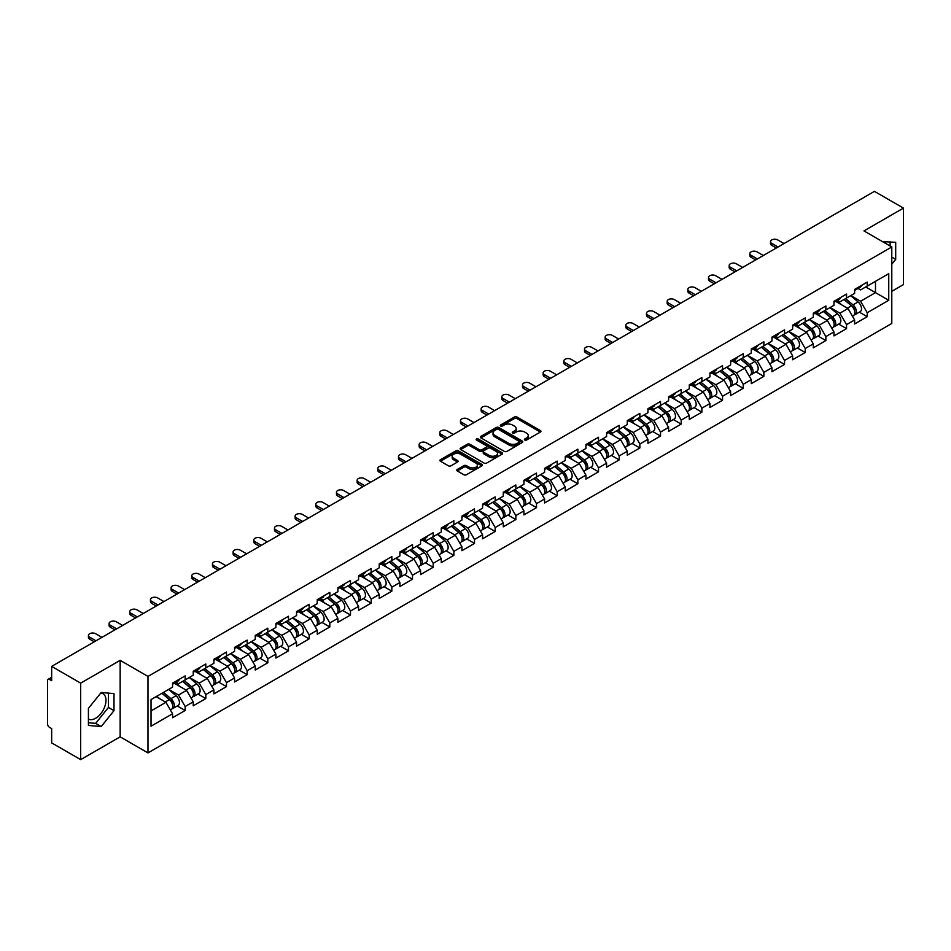 <?xml version="1.0" encoding="UTF-8"?>
<svg xmlns="http://www.w3.org/2000/svg" width="951" height="951" viewBox="0 0 951 951"><rect width="100%" height="100%" fill="white"/><g stroke="black" fill="none" stroke-linecap="round" stroke-linejoin="round"><path stroke-width="1.43" d="M524.762 440.028A1.284 0.749 0 0 0 526.581 440.028L540.394 432.051A1.843 1.058 0 0 0 540.941 431.302A1.843 1.058 0 0 0 540.394 430.553L516.987 417.037A1.843 1.058 0 0 0 514.384 417.037L500.571 425.014A1.284 0.749 0 0 0 502.39 426.06L504.173 425.026A5.884 3.4 0 0 1 512.506 425.026L514.455 426.155A5.884 3.4 0 0 1 516.179 428.556A5.884 3.4 0 0 1 514.455 430.958L512.66 431.992A1.284 0.749 0 0 0 514.479 433.05L516.274 432.016A5.884 3.4 0 0 1 524.595 432.016L526.545 433.145A5.884 3.4 0 0 1 528.269 435.546A5.884 3.4 0 0 1 526.545 437.947L524.762 438.982A1.284 0.749 0 0 0 524.762 440.028L524.762 438.982M88.419 719.027A14.61 8.44 120 0 0 95.647 718.255A14.61 8.44 120 0 0 105.192 705.369A14.61 8.44 120 0 0 102.958 693.659A14.61 8.44 120 0 0 100.794 693.006M882.659 241.709A14.61 8.44 -60 0 1 884.656 242.35A14.61 8.44 -60 0 1 886.213 243.753M457.3 469.437A1.843 1.058 0 0 0 456.753 470.198A1.843 1.058 0 0 0 457.3 470.947L463.862 474.739A1.843 1.058 0 0 0 466.465 474.739L481.812 465.871A1.843 1.058 0 0 0 482.347 465.122A1.843 1.058 0 0 0 481.812 464.373L458.406 450.857A1.843 1.058 0 0 0 455.802 450.857L440.456 459.713A1.843 1.058 0 0 0 439.909 460.474A1.843 1.058 0 0 0 440.456 461.223L448.385 465.8A1.843 1.058 0 0 0 450.988 465.8L457.55 462.008A1.843 1.058 0 0 0 458.097 461.259A1.843 1.058 0 0 0 457.55 460.51L453.615 458.239A4.921 2.841 0 0 1 452.177 456.23A4.921 2.841 0 0 1 455.22 453.603A4.921 2.841 0 0 1 460.581 454.221L475.987 463.113A4.921 2.841 0 0 1 477.426 465.122A4.921 2.841 0 0 1 474.394 467.749A4.921 2.841 0 0 1 469.033 467.131L466.465 465.645A1.843 1.058 0 0 0 463.862 465.645L457.3 469.437L457.3 470.947M120.159 660.351L80.669 683.139L51.663 666.389L874.433 191.365L903.45 208.114L863.972 230.915L891.788 246.975L147.976 676.411L120.159 660.351L120.159 736.847L147.976 752.907L147.976 676.411M504.303 451.38A1.843 1.058 0 0 0 506.907 451.38L522.254 442.524A1.843 1.058 0 0 0 522.788 441.775A1.843 1.058 0 0 0 522.254 441.026L498.847 427.51A1.843 1.058 0 0 0 496.244 427.51L480.897 436.366A1.843 1.058 0 0 0 480.362 437.115A1.843 1.058 0 0 0 480.897 437.864L504.303 451.38M476.926 440.301A1.284 0.749 0 0 1 478.234 440.491L502.009 454.209L486.686 463.066A1.843 1.058 0 0 1 484.083 463.066L460.676 449.55L460.676 448.04A1.843 1.058 0 0 0 460.141 448.789A1.843 1.058 0 0 0 460.676 449.55M460.676 448.04L467.238 444.248A1.843 1.058 0 0 1 469.842 444.248L479.34 449.728A1.843 1.058 0 0 0 481.943 449.728L486.294 447.22A1.843 1.058 0 0 0 486.829 446.471A1.843 1.058 0 0 0 486.294 445.722L476.415 440.004A1.284 0.749 0 0 1 478.234 438.958L502.033 452.7A1.843 1.058 0 0 1 502.568 453.449A1.843 1.058 0 0 1 502.033 454.198L502.033 452.7M147.976 752.907L891.788 323.471L891.788 246.975M177.278 705.951L185.148 710.492L185.148 706.51L178.515 695.038L168.719 689.38M185.148 710.492L172.559 717.755L172.559 713.773L151.031 726.207L151.031 699.591L172.559 687.157L172.559 683.175L185.148 675.911L185.148 679.894L193.219 675.222L193.219 671.251L205.808 663.976L205.808 667.959L213.892 663.287L213.892 659.316L226.481 652.053L226.481 656.024L234.564 651.364L234.564 647.381L247.153 640.118L247.153 644.089L255.237 639.429L255.237 635.446L267.813 628.183L267.813 632.153L275.897 627.494L275.897 623.511L288.486 616.248L288.486 620.23L296.569 615.559L296.569 611.576L309.158 604.313L309.158 608.295L317.242 603.623L317.242 599.653L329.831 592.378L329.831 596.36L337.902 591.688L337.902 587.718L350.491 580.455L350.491 584.425L358.575 579.765L358.575 575.783L371.163 568.52L371.163 572.49L379.247 567.83L379.247 563.848L391.836 556.585L391.836 560.555L399.907 555.895L399.907 551.913L412.496 544.65L412.496 548.632L420.58 543.96L420.58 539.99L433.169 532.715L433.169 536.697L441.252 532.025L441.252 528.055L453.841 520.779L453.841 524.762L461.924 520.09L461.924 516.12L474.501 508.856L474.501 512.827L482.585 508.167L482.585 504.185L495.174 496.921L495.174 500.892L503.257 496.232L503.257 492.249L515.846 484.986L515.846 488.969L523.93 484.297L523.93 480.314L536.519 473.051L536.519 477.033L544.59 472.362L544.59 468.391L557.179 461.116L557.179 465.098L565.263 460.427L565.263 456.456L577.851 449.181L577.851 453.163L585.935 448.492L585.935 444.521L598.524 437.258L598.524 441.228L606.595 436.568L606.595 432.586L619.184 425.323L619.184 429.293L627.268 424.633L627.268 420.651L639.857 413.388L639.857 417.37L647.94 412.698L647.94 408.716L660.529 401.453L660.529 405.435L668.612 400.763L668.612 396.793L681.189 389.518L681.189 393.5L689.273 388.828L689.273 384.858L701.862 377.583L701.862 381.565L709.945 376.905L709.945 372.923L722.534 365.66L722.534 369.63L730.618 364.97L730.618 360.988L743.207 353.724L743.207 357.695L751.278 353.035L751.278 349.053L763.867 341.789L763.867 345.772L771.95 341.1L771.95 337.118L784.539 329.854L784.539 333.837L792.623 329.165L792.623 325.194L805.212 317.919L805.212 321.902L813.283 317.23L813.283 313.259L825.872 305.984L825.872 309.967L833.956 305.307L833.956 301.324L846.545 294.061L846.545 298.032L854.628 293.372L854.628 289.389L867.217 282.126L867.217 286.096L888.745 273.674L888.745 300.29L867.217 312.724L860.584 301.253L850.788 295.583M859.347 312.166L867.217 316.695L867.217 312.724M867.217 316.695L854.628 323.97L854.628 319.988L846.545 324.66L839.923 313.176L830.116 307.518M838.687 324.089L846.545 328.63L846.545 324.66M846.545 328.63L833.956 335.905L833.956 331.923L825.872 336.583L819.251 325.111L809.444 319.453M818.015 336.024L825.872 340.565L825.872 336.583M825.872 340.565L813.283 347.828L813.283 343.858L805.212 348.518L798.578 337.046L788.783 331.388M797.342 347.959L805.212 352.5L805.212 348.518M805.212 352.5L792.623 359.763L792.623 355.793L784.539 360.453L777.918 348.981L768.111 343.323M776.682 359.894L784.539 364.435L784.539 360.453M784.539 364.435L771.95 371.698L771.95 367.716L763.867 372.388L757.246 360.916L747.438 355.246M756.009 371.829L763.867 376.37L763.867 372.388M763.867 376.37L751.278 383.633L751.278 379.651L743.207 384.323L736.573 372.851L726.766 367.181M735.337 383.764L743.207 388.293L743.207 384.323M743.207 388.293L730.618 395.568L730.618 391.586L722.534 396.258L715.913 384.775L706.106 379.116M714.677 395.687L722.534 400.228L722.534 396.258M722.534 400.228L709.945 407.492L709.945 403.521L701.862 408.181L695.24 396.71L685.433 391.051M694.004 407.622L701.862 412.163L701.862 408.181M701.862 412.163L689.273 419.427L689.273 415.456L681.189 420.116L674.568 408.645L664.761 402.986M673.332 419.557L681.189 424.098L681.189 420.116M681.189 424.098L668.612 431.362L668.612 427.391L660.529 432.051L653.896 420.58L644.1 414.921M652.659 431.492L660.529 436.034L660.529 432.051M660.529 436.034L647.94 443.297L647.94 439.314L639.857 443.986L633.235 432.515L623.428 426.844M631.999 443.428L639.857 447.957L639.857 443.986M639.857 447.957L627.268 455.232L627.268 451.25L619.184 455.921L612.563 444.438L602.756 438.78M611.327 455.363L619.184 459.892L619.184 455.921M619.184 459.892L606.595 467.167L606.595 463.185L598.524 467.856L591.891 456.373L582.095 450.715M590.654 467.286L598.524 471.827L598.524 467.856M598.524 471.827L585.935 479.09L585.935 475.12L577.851 479.78L571.23 468.308L561.423 462.65M569.994 479.221L577.851 483.762L577.851 479.78M577.851 483.762L565.263 491.025L565.263 487.055L557.179 491.715L550.558 480.243L540.75 474.585M549.321 491.156L557.179 495.697L557.179 491.715M557.179 495.697L544.59 502.96L544.59 498.99L536.519 503.65L529.885 492.178L520.078 486.52M528.649 503.091L536.519 507.632L536.519 503.65M536.519 507.632L523.93 514.895L523.93 510.913L515.846 515.585L509.225 504.113L499.418 498.443M507.989 515.026L515.846 519.555L515.846 515.585M515.846 519.555L503.257 526.83L503.257 522.848L495.174 527.52L488.552 516.036L478.745 510.378M487.316 526.961L495.174 531.49L495.174 527.52M495.174 531.49L482.585 538.765L482.585 534.783L474.501 539.455L467.88 527.971L458.073 522.313M466.644 538.884L474.501 543.425L474.501 539.455M474.501 543.425L461.924 550.688L461.924 546.718L453.841 551.378L447.208 539.906L437.412 534.248M445.971 550.819L453.841 555.36L453.841 551.378M453.841 555.36L441.252 562.623L441.252 558.653L433.169 563.313L426.547 551.842L416.74 546.183M425.311 562.754L433.169 567.295L433.169 563.313M433.169 567.295L420.58 574.559L420.58 570.576L412.496 575.248L405.875 563.777L396.068 558.118M404.639 574.689L412.496 579.23L412.496 575.248M412.496 579.23L399.907 586.494L399.907 582.511L391.836 587.183L385.203 575.712L375.407 570.041M383.966 586.624L391.836 591.153L391.836 587.183M391.836 591.153L379.247 598.429L379.247 594.446L371.163 599.118L364.542 587.635L354.735 581.976M363.306 598.548L371.163 603.089L371.163 599.118M371.163 603.089L358.575 610.364L358.575 606.381L350.491 611.041L343.87 599.57L334.063 593.911M342.633 610.483L350.491 615.024L350.491 611.041M350.491 615.024L337.902 622.287L337.902 618.316L329.831 622.976L323.197 611.505L313.39 605.846M321.961 622.418L329.831 626.959L329.831 622.976M329.831 626.959L317.242 634.222L317.242 630.251L309.158 634.911L302.537 623.44L292.73 617.781M301.301 634.353L309.158 638.894L309.158 634.911M309.158 638.894L296.569 646.157L296.569 642.175L288.486 646.846L281.865 635.375L272.057 629.717M280.628 646.288L288.486 650.829L288.486 646.846M288.486 650.829L275.897 658.092L275.897 654.11L267.813 658.781L261.192 647.31L251.385 641.64M259.956 658.223L267.813 662.752L267.813 658.781M267.813 662.752L255.237 670.027L255.237 666.045L247.153 670.717L240.52 659.233L230.724 653.575M239.283 670.146L247.153 674.687L247.153 670.717M247.153 674.687L234.564 681.962L234.564 677.98L226.481 682.64L219.859 671.168L210.052 665.51M218.623 682.081L226.481 686.622L226.481 682.64M226.481 686.622L213.892 693.885L213.892 689.915L205.808 694.575L199.187 683.103L189.38 677.445M197.951 694.016L205.808 698.557L205.808 694.575M205.808 698.557L193.219 705.82L193.219 701.85L185.148 706.51M175.959 682.236L178.515 683.721L185.148 679.894M178.515 695.038L186.598 690.367L174.235 683.234M193.219 701.85L186.598 690.367M196.631 670.3L199.187 671.786L205.808 667.959M199.187 683.103L207.27 678.443L194.907 671.299M213.892 689.915L207.27 678.443M217.292 658.365L219.859 659.851L226.481 656.024M219.859 671.168L227.943 666.508L215.568 659.364M234.564 677.98L227.943 666.508M237.964 646.442L240.52 647.916L247.153 644.089M240.52 659.233L248.603 654.573L236.24 647.429M255.237 666.045L248.603 654.573M258.636 634.507L261.192 635.981L267.813 632.153M261.192 647.31L269.276 642.638L256.913 635.494M275.897 654.11L269.276 642.638M279.297 622.572L281.865 624.046L288.486 620.23M281.865 635.375L289.948 630.703L277.573 623.571M296.569 642.175L289.948 630.703M299.969 610.637L302.537 612.123L309.158 608.295M302.537 623.44L310.608 618.768L298.245 611.636M317.242 630.251L310.608 618.768M320.642 598.702L323.197 600.188L329.831 596.36M323.197 611.505L331.281 606.845L318.918 599.701M337.902 618.316L331.281 606.845M341.302 586.767L343.87 588.253L350.491 584.425M343.87 599.57L351.953 594.91L339.59 587.766M358.575 606.381L351.953 594.91M361.974 574.844L364.542 576.318L371.163 572.49M364.542 587.635L372.626 582.975L360.251 575.83M379.247 594.446L372.626 582.975M382.647 562.909L385.203 564.383L391.836 560.555M385.203 575.712L393.286 571.04L380.923 563.895M399.907 582.511L393.286 571.04M403.319 550.974L405.875 552.448L412.496 548.632M405.875 563.777L413.958 559.105L401.595 551.972M420.58 570.576L413.958 559.105M423.98 539.039L426.547 540.525L433.169 536.697M426.547 551.842L434.631 547.17L422.256 540.037M441.252 558.653L434.631 547.17M444.652 527.104L447.208 528.59L453.841 524.762M447.208 539.906L455.291 535.247L442.928 528.102M461.924 546.718L455.291 535.247M465.324 515.18L467.88 516.655L474.501 512.827M467.88 527.971L475.964 523.312L463.601 516.167M482.585 534.783L475.964 523.312M485.985 503.245L488.552 504.719L495.174 500.892M488.552 516.036L496.636 511.376L484.261 504.232M503.257 522.848L496.636 511.376M506.657 491.31L509.225 492.784L515.846 488.969M509.225 504.113L517.296 499.441L504.933 492.309M523.93 510.913L517.296 499.441M527.33 479.375L529.885 480.849L536.519 477.033M529.885 492.178L537.969 487.506L525.606 480.374M544.59 498.99L537.969 487.506M547.99 467.44L550.558 468.926L557.179 465.098M550.558 480.243L558.641 475.571L546.278 468.439M565.263 487.055L558.641 475.571M568.662 455.505L571.23 456.991L577.851 453.163M571.23 468.308L579.314 463.648L566.939 456.504M585.935 475.12L579.314 463.648M589.335 443.582L591.891 445.056L598.524 441.228M591.891 456.373L599.974 451.713L587.611 444.569M606.595 463.185L599.974 451.713M610.007 431.647L612.563 433.121L619.184 429.293M612.563 444.438L620.646 439.778L608.283 432.634M627.268 451.25L620.646 439.778M630.668 419.712L633.235 421.186L639.857 417.37M633.235 432.515L641.319 427.843L628.944 420.711M647.94 439.314L641.319 427.843M651.34 407.777L653.896 409.251L660.529 405.435M653.896 420.58L661.979 415.908L649.616 408.775M668.612 427.391L661.979 415.908M672.012 395.842L674.568 397.328L681.189 393.5M674.568 408.645L682.652 403.973L670.289 396.84M689.273 415.456L682.652 403.973M692.673 383.907L695.24 385.393L701.862 381.565M695.24 396.71L703.324 392.05L690.949 384.905M709.945 403.521L703.324 392.05M713.345 371.984L715.913 373.458L722.534 369.63M715.913 384.775L723.984 380.115L711.621 372.97M730.618 391.586L723.984 380.115M734.017 360.049L736.573 361.523L743.207 357.695M736.573 372.851L744.657 368.18L732.294 361.035M751.278 379.651L744.657 368.18M754.678 348.114L757.246 349.588L763.867 345.772M757.246 360.916L765.329 356.245L752.966 349.112M771.95 367.716L765.329 356.245M775.35 336.178L777.918 337.653L784.539 333.837M777.918 348.981L786.002 344.31L773.627 337.177M792.623 355.793L786.002 344.31M796.023 324.243L798.578 325.729L805.212 321.902M798.578 337.046L806.662 332.375L794.299 325.242M813.283 343.858L806.662 332.375M816.695 312.308L819.251 313.794L825.872 309.967M819.251 325.111L827.334 320.451L814.971 313.307M833.956 331.923L827.334 320.451M837.356 300.385L839.923 301.859L846.545 298.032M839.923 313.176L848.007 308.516L835.632 301.372M854.628 319.988L848.007 308.516M858.028 288.45L860.584 289.924L867.217 286.096M860.584 301.253L875.491 292.646L875.491 281.318L888.745 273.674M865.695 286.976L888.745 300.29M891.788 291.339L903.45 284.611L903.45 208.114M80.669 683.139L80.669 759.635L51.663 742.886L51.663 728.585L49.535 727.36A2.805 1.629 -120 0 1 47.55 723.913L47.55 680.619A2.805 1.629 -120 0 1 48.132 679.335A2.805 1.629 -120 0 1 49.535 679.466L51.663 680.69L51.663 666.389M80.669 759.635L120.159 736.847M151.031 710.908L165.938 702.302L156.13 696.643M172.559 713.773L165.938 702.302M891.788 264.223L895.699 259.361L895.699 242.315L882.54 241.637M113.989 693.624L101.21 692.483L88.419 708.388L88.419 725.435L101.21 726.576L113.989 710.67L113.989 693.624M525.273 440.206L526.545 439.469A5.884 3.4 0 0 0 528.269 437.068L528.269 435.546M516.179 428.556L516.179 430.09A5.884 3.4 0 0 1 514.455 432.491L513.183 433.228M540.37 432.063L516.987 418.559A1.843 1.058 0 0 0 514.384 418.559L501.082 426.25M522.23 442.536L498.847 429.044A1.843 1.058 0 0 0 496.244 429.044L480.921 437.888L480.897 436.366M519.008 442.298A1.284 0.749 0 0 0 519.008 441.252L498.455 429.388A1.284 0.749 0 0 0 496.636 429.388L494.746 430.47A5.884 3.4 0 0 0 493.022 432.871A5.884 3.4 0 0 0 494.746 435.285L508.797 443.392A5.884 3.4 0 0 0 517.118 443.392L519.008 442.298L519.008 443.832A1.284 0.749 0 0 0 519.377 443.309L519.377 441.775M493.022 432.871L493.022 434.405A5.884 3.4 0 0 0 494.746 436.806L494.746 435.285M519.008 443.832L517.118 444.913A5.884 3.4 0 0 1 508.797 444.913L494.746 436.806M460.7 449.561L467.238 445.781L467.238 444.248M486.829 446.471L486.829 447.992A1.843 1.058 0 0 1 486.294 448.753L481.943 451.261A1.843 1.058 0 0 1 479.34 451.261L469.842 445.781A1.843 1.058 0 0 0 467.238 445.781M489.194 455.422A4.921 2.841 0 0 0 494.556 456.04A4.921 2.841 0 0 0 497.587 453.413A4.921 2.841 0 0 0 496.149 451.404L490.716 448.266A1.843 1.058 0 0 0 488.113 448.266L483.762 450.786A1.843 1.058 0 0 0 483.227 451.535A1.843 1.058 0 0 0 483.762 452.284L489.194 455.422L489.194 456.955A4.921 2.841 0 0 0 494.556 457.562A4.921 2.841 0 0 0 497.587 454.947L497.587 453.413M483.227 451.535L483.227 453.068A1.843 1.058 0 0 0 483.762 453.817L483.762 452.284M489.194 456.955L483.762 453.817M477.426 465.122L477.426 466.656A4.921 2.841 0 0 1 474.394 469.283A4.921 2.841 0 0 1 469.033 468.665L466.465 467.179A1.843 1.058 0 0 0 463.862 467.179L457.324 470.959M452.177 456.23L452.177 457.752A4.921 2.841 0 0 0 453.615 459.761L453.615 458.239M457.55 460.51L457.55 462.008L453.615 459.761M481.812 464.373L481.812 465.871L458.406 452.391A1.843 1.058 0 0 0 455.802 452.391L440.479 461.235M890.136 246.024L890.136 241.816M891.788 257.103L895.699 259.361M88.419 722.724L95.647 723.366L108.426 707.461L108.426 693.124M108.426 707.461L113.989 710.67M95.647 723.366L101.21 726.576M853.047 306.995L852.12 306.46M854.236 314.876A6.181 3.566 -120 0 0 855.139 314.591A6.181 3.566 -120 0 0 856.245 310.276A6.181 3.566 -120 0 0 853.023 304.891L845.57 298.602M855.139 314.591L860.239 311.655A6.181 3.566 -120 0 0 861.344 307.328A6.181 3.566 -120 0 0 858.123 301.942L850.669 295.654M844.131 299.422L852.643 306.602A3.745 2.164 60 0 1 854.664 311.215M852.417 316.16L853.546 315.518A6.181 3.566 -120 0 0 854.652 311.191A6.181 3.566 -120 0 0 851.43 305.806L843.977 299.517M841.825 304.95L836.797 300.706M784.004 243.575L777.716 239.937A4.22 2.437 0 0 0 773.115 239.414A4.22 2.437 0 0 0 770.512 241.661A4.22 2.437 0 0 0 771.748 243.385L771.748 245.37A4.22 2.437 180 0 1 770.512 243.646L770.512 241.661M776.325 248.009L771.748 245.37M856.28 288.438A6.181 3.566 60 0 1 855.139 290.114A6.181 3.566 60 0 1 854.628 290.328M861.392 285.49A6.181 3.566 60 0 1 860.239 287.178L855.139 290.114M778.049 247.01L771.748 243.385M832.387 318.93L831.459 318.395M833.563 326.811A6.181 3.566 -120 0 0 834.467 326.526A6.181 3.566 -120 0 0 835.572 322.211A6.181 3.566 -120 0 0 832.363 316.826L824.897 310.525M834.467 326.526L839.567 323.59A6.181 3.566 -120 0 0 840.672 319.263A6.181 3.566 -120 0 0 837.462 313.878L829.997 307.589M823.459 311.357L831.97 318.537A3.745 2.164 60 0 1 833.991 323.15M831.745 328.095L832.874 327.441A6.181 3.566 -120 0 0 833.991 323.126A6.181 3.566 -120 0 0 830.77 317.741L823.304 311.452M821.165 316.885L816.124 312.641M811.714 330.853L810.787 330.318M812.903 338.746A6.181 3.566 -120 0 0 813.794 338.461A6.181 3.566 -120 0 0 814.912 334.146A6.181 3.566 -120 0 0 811.69 328.761L804.237 322.46M813.794 338.461L818.894 335.513A6.181 3.566 -120 0 0 820.012 331.198A6.181 3.566 -120 0 0 816.79 325.813L809.337 319.524M802.799 323.292L811.298 330.472A3.745 2.164 60 0 1 813.319 335.085M811.084 340.03L812.202 339.376A6.181 3.566 -120 0 0 813.319 335.061A6.181 3.566 -120 0 0 810.097 329.676L802.644 323.388M800.492 328.82L795.464 324.576M791.042 342.788L790.115 342.253M792.231 350.669A6.181 3.566 -120 0 0 793.134 350.396A6.181 3.566 -120 0 0 794.24 346.069A6.181 3.566 -120 0 0 791.018 340.684L783.565 334.395M793.134 350.396L798.234 347.448A6.181 3.566 -120 0 0 799.339 343.133A6.181 3.566 -120 0 0 796.118 337.748L788.664 331.447M782.126 335.228L790.638 342.408A3.745 2.164 60 0 1 792.658 347.02M790.412 351.965L791.541 351.311A6.181 3.566 -120 0 0 792.647 346.996A6.181 3.566 -120 0 0 789.425 341.611L781.972 335.311M779.82 340.755L774.792 336.499M770.369 354.723L769.442 354.188M771.558 362.604A6.181 3.566 -120 0 0 772.462 362.331A6.181 3.566 -120 0 0 773.567 358.004A6.181 3.566 -120 0 0 770.346 352.619L762.892 346.33M772.462 362.331L777.561 359.383A6.181 3.566 -120 0 0 778.667 355.068A6.181 3.566 -120 0 0 775.457 349.671L767.992 343.382M761.454 347.163L769.965 354.331A3.745 2.164 60 0 1 771.986 358.955M769.739 363.9L770.869 363.246A6.181 3.566 -120 0 0 771.986 358.931A6.181 3.566 -120 0 0 768.765 353.534L761.299 347.246M759.16 352.678L754.119 348.435M749.709 366.658L748.782 366.123M750.886 374.539A6.181 3.566 -120 0 0 751.789 374.266A6.181 3.566 -120 0 0 752.907 369.939A6.181 3.566 -120 0 0 749.685 364.554L742.22 358.265M751.789 374.266L756.889 371.318A6.181 3.566 -120 0 0 758.006 366.991A6.181 3.566 -120 0 0 754.785 361.606L747.331 355.317M740.793 359.098L749.293 366.266A3.745 2.164 60 0 1 751.314 370.89M749.079 375.823L750.196 375.181A6.181 3.566 -120 0 0 751.314 370.854A6.181 3.566 -120 0 0 748.092 365.469L740.639 359.181M738.487 364.613L733.459 360.37M763.344 255.498L757.044 251.872A4.22 2.437 0 0 0 752.455 251.337A4.22 2.437 0 0 0 749.852 253.596A4.22 2.437 0 0 0 751.088 255.308L751.088 257.305A4.22 2.437 180 0 1 749.852 255.581L749.852 253.596M755.653 259.944L751.088 257.305M835.62 300.361A6.181 3.566 60 0 1 834.467 302.049A6.181 3.566 60 0 1 833.956 302.263M840.72 297.425A6.181 3.566 60 0 1 839.567 299.101L834.467 302.049M757.376 258.945L751.088 255.308M742.672 267.433L736.383 263.807A4.22 2.437 0 0 0 731.783 263.272A4.22 2.437 0 0 0 729.179 265.519A4.22 2.437 0 0 0 730.416 267.243L730.416 269.24A4.22 2.437 180 0 1 729.179 267.516L729.179 265.519M734.98 271.879L730.416 269.24M814.948 312.297A6.181 3.566 60 0 1 813.794 313.985A6.181 3.566 60 0 1 813.283 314.199M820.047 309.348A6.181 3.566 60 0 1 818.894 311.036L813.794 313.985M736.704 270.88L730.416 267.243M721.999 279.368L715.711 275.742A4.22 2.437 0 0 0 711.11 275.208A4.22 2.437 0 0 0 708.507 277.454A4.22 2.437 0 0 0 709.743 279.178L709.743 281.163A4.22 2.437 180 0 1 708.507 279.451L708.507 277.454M714.32 283.802L709.743 281.163M794.275 324.232A6.181 3.566 60 0 1 793.134 325.92A6.181 3.566 60 0 1 792.623 326.122M799.375 321.283A6.181 3.566 60 0 1 798.234 322.971L793.134 325.92M716.044 282.816L709.743 279.178M701.327 291.303L695.038 287.666A4.22 2.437 0 0 0 690.45 287.143A4.22 2.437 0 0 0 687.846 289.389A4.22 2.437 0 0 0 689.083 291.113L689.083 293.098A4.22 2.437 180 0 1 687.846 291.375L687.846 289.389M693.648 295.737L689.083 293.098M773.615 336.167A6.181 3.566 60 0 1 772.462 337.855A6.181 3.566 60 0 1 771.95 338.057M778.714 333.219A6.181 3.566 60 0 1 777.561 334.907L772.462 337.855M695.371 294.751L689.083 291.113M680.666 303.238L674.366 299.601A4.22 2.437 0 0 0 669.777 299.078A4.22 2.437 0 0 0 667.174 301.324A4.22 2.437 0 0 0 668.41 303.048L668.41 305.033A4.22 2.437 180 0 1 667.174 303.31L667.174 301.324M672.975 307.672L668.41 305.033M752.942 348.102A6.181 3.566 60 0 1 751.789 349.778A6.181 3.566 60 0 1 751.278 349.992M758.042 345.154A6.181 3.566 60 0 1 756.889 346.842L751.789 349.778M674.699 306.674L668.41 303.048M729.037 378.593L728.109 378.058M730.225 386.475A6.181 3.566 -120 0 0 731.117 386.189A6.181 3.566 -120 0 0 732.234 381.874A6.181 3.566 -120 0 0 729.013 376.489L721.559 370.201M731.117 386.189L736.229 383.253A6.181 3.566 -120 0 0 737.334 378.926A6.181 3.566 -120 0 0 734.113 373.541L726.659 367.252M720.121 371.021L728.621 378.201A3.745 2.164 60 0 1 730.653 382.813M728.407 387.758L729.536 387.116A6.181 3.566 -120 0 0 730.641 382.789A6.181 3.566 -120 0 0 727.42 377.404L719.966 371.116M717.815 376.548L712.786 372.305M659.994 315.173L653.706 311.536A4.22 2.437 0 0 0 649.105 311.013A4.22 2.437 0 0 0 646.502 313.259A4.22 2.437 0 0 0 647.738 314.983L647.738 316.968A4.22 2.437 180 0 1 646.502 315.245L646.502 313.259M652.315 319.607L647.738 316.968M732.27 360.037A6.181 3.566 60 0 1 731.117 361.713A6.181 3.566 60 0 1 730.618 361.927M737.37 357.089A6.181 3.566 60 0 1 736.229 358.777L731.117 361.713M654.038 318.609L647.738 314.983M708.364 390.528L707.437 389.993M709.553 398.41A6.181 3.566 -120 0 0 710.456 398.124A6.181 3.566 -120 0 0 711.562 393.809A6.181 3.566 -120 0 0 708.34 388.424L700.887 382.124M710.456 398.124L715.556 395.188A6.181 3.566 -120 0 0 716.662 390.861A6.181 3.566 -120 0 0 713.44 385.476L705.987 379.187M699.449 382.956L707.96 390.136A3.745 2.164 60 0 1 709.981 394.748M707.734 399.693L708.864 399.04A6.181 3.566 -120 0 0 709.969 394.724A6.181 3.566 -120 0 0 706.759 389.339L699.294 383.051M697.142 388.483L692.114 384.24M639.322 327.096L633.033 323.471A4.22 2.437 0 0 0 628.445 322.936A4.22 2.437 0 0 0 625.841 325.194A4.22 2.437 0 0 0 627.066 326.906L627.066 328.903A4.22 2.437 180 0 1 625.841 327.18L625.841 325.194M631.642 331.542L627.066 328.903M711.61 371.96A6.181 3.566 60 0 1 710.456 373.648A6.181 3.566 60 0 1 709.945 373.862M716.709 369.024A6.181 3.566 60 0 1 715.556 370.7L710.456 373.648M633.366 330.544L627.066 326.906M687.704 402.451L686.777 401.916M688.881 410.345A6.181 3.566 -120 0 0 689.784 410.059A6.181 3.566 -120 0 0 690.89 405.744A6.181 3.566 -120 0 0 687.68 400.347L680.215 394.059M689.784 410.059L694.884 407.111A6.181 3.566 -120 0 0 696.001 402.796A6.181 3.566 -120 0 0 692.78 397.411L685.314 391.123M678.776 394.891L687.288 402.071A3.745 2.164 60 0 1 689.309 406.683M687.074 411.628L688.191 410.975A6.181 3.566 -120 0 0 689.309 406.659A6.181 3.566 -120 0 0 686.087 401.274L678.634 394.974M676.482 400.419L671.442 396.175M618.661 339.031L612.361 335.406A4.22 2.437 0 0 0 607.772 334.871A4.22 2.437 0 0 0 605.169 337.118A4.22 2.437 0 0 0 606.405 338.841L606.405 340.838A4.22 2.437 180 0 1 605.169 339.115L605.169 337.118M610.97 343.477L606.405 340.838M690.937 383.895A6.181 3.566 60 0 1 689.784 385.583A6.181 3.566 60 0 1 689.273 385.797M696.037 380.947A6.181 3.566 60 0 1 694.884 382.635L689.784 385.583M612.694 342.479L606.405 338.841M667.031 414.386L666.104 413.851M668.22 422.268A6.181 3.566 -120 0 0 669.112 421.994A6.181 3.566 -120 0 0 670.229 417.667A6.181 3.566 -120 0 0 667.008 412.282L659.554 405.994M669.112 421.994L674.211 419.046A6.181 3.566 -120 0 0 675.329 414.731A6.181 3.566 -120 0 0 672.107 409.346L664.654 403.046M658.116 406.826L666.615 414.006A3.745 2.164 60 0 1 668.648 418.618M666.401 423.564L667.531 422.91A6.181 3.566 -120 0 0 668.636 418.595A6.181 3.566 -120 0 0 665.415 413.209L657.961 406.909M655.81 412.342L650.781 408.098M597.989 350.967L591.7 347.329A4.22 2.437 0 0 0 587.1 346.806A4.22 2.437 0 0 0 584.496 349.053A4.22 2.437 0 0 0 585.733 350.776L585.733 352.762A4.22 2.437 180 0 1 584.496 351.05L584.496 349.053M590.309 355.401L585.733 352.762M670.265 395.83A6.181 3.566 60 0 1 669.112 397.518A6.181 3.566 60 0 1 668.612 397.72M675.365 392.882A6.181 3.566 60 0 1 674.211 394.57L669.112 397.518M592.021 354.414L585.733 350.776M646.359 426.321L645.432 425.786M647.548 434.203A6.181 3.566 -120 0 0 648.451 433.929A6.181 3.566 -120 0 0 649.557 429.602A6.181 3.566 -120 0 0 646.335 424.217L638.882 417.929M648.451 433.929L653.551 430.981A6.181 3.566 -120 0 0 654.657 426.666A6.181 3.566 -120 0 0 651.435 421.269L643.982 414.981M637.443 418.761L645.955 425.929A3.745 2.164 60 0 1 647.976 430.553M645.729 435.499L646.858 434.845A6.181 3.566 -120 0 0 647.964 430.518A6.181 3.566 -120 0 0 644.742 425.133L637.289 418.844M635.137 424.277L630.109 420.033M577.316 362.902L571.028 359.264A4.22 2.437 0 0 0 566.427 358.741A4.22 2.437 0 0 0 563.824 360.988A4.22 2.437 0 0 0 565.06 362.711L565.06 364.697A4.22 2.437 180 0 1 563.824 362.973L563.824 360.988M569.637 367.336L565.06 364.697M649.592 407.765A6.181 3.566 60 0 1 648.451 409.453A6.181 3.566 60 0 1 647.94 409.655M654.704 404.817A6.181 3.566 60 0 1 653.551 406.505L648.451 409.453M571.361 366.349L565.06 362.711M625.699 438.256L624.771 437.722M626.875 446.138A6.181 3.566 -120 0 0 627.779 445.864A6.181 3.566 -120 0 0 628.884 441.537A6.181 3.566 -120 0 0 625.675 436.152L618.209 429.864M627.779 445.864L632.879 442.916A6.181 3.566 -120 0 0 633.984 438.589A6.181 3.566 -120 0 0 630.775 433.204L623.309 426.916M616.771 430.696L625.283 437.864A3.745 2.164 60 0 1 627.303 442.488M625.057 447.422L626.186 446.78A6.181 3.566 -120 0 0 627.303 442.453A6.181 3.566 -120 0 0 624.082 437.068L616.617 430.779M614.477 436.212L609.436 431.968M556.656 374.837L550.356 371.199A4.22 2.437 0 0 0 545.767 370.676A4.22 2.437 0 0 0 543.164 372.923A4.22 2.437 0 0 0 544.4 374.646L544.4 376.632A4.22 2.437 180 0 1 543.164 374.908L543.164 372.923M548.965 379.271L544.4 376.632M628.932 419.7A6.181 3.566 60 0 1 627.779 421.376A6.181 3.566 60 0 1 627.268 421.59M634.032 416.752A6.181 3.566 60 0 1 632.879 418.44L627.779 421.376M550.688 378.272L544.4 374.646M605.026 450.192L604.099 449.657M606.215 458.073A6.181 3.566 -120 0 0 607.107 457.788A6.181 3.566 -120 0 0 608.224 453.472A6.181 3.566 -120 0 0 605.002 448.087L597.549 441.799M607.107 457.788L612.206 454.851A6.181 3.566 -120 0 0 613.324 450.524A6.181 3.566 -120 0 0 610.102 445.139L602.649 438.851M596.111 442.619L604.61 449.799A3.745 2.164 60 0 1 606.631 454.412M604.396 459.357L605.514 458.715A6.181 3.566 -120 0 0 606.631 454.388A6.181 3.566 -120 0 0 603.409 449.003L595.956 442.714M593.804 448.147L588.776 443.903M535.984 386.772L529.695 383.134A4.22 2.437 0 0 0 525.095 382.611A4.22 2.437 0 0 0 522.491 384.858A4.22 2.437 0 0 0 523.728 386.582L523.728 388.567A4.22 2.437 180 0 1 522.491 386.843L522.491 384.858M528.292 391.206L523.728 388.567M608.26 431.623A6.181 3.566 60 0 1 607.107 433.311A6.181 3.566 60 0 1 606.595 433.525M613.359 428.687A6.181 3.566 60 0 1 612.206 430.363L607.107 433.311M530.016 390.207L523.728 386.582M584.354 462.127L583.427 461.592M585.543 470.008A6.181 3.566 -120 0 0 586.446 469.723A6.181 3.566 -120 0 0 587.552 465.408A6.181 3.566 -120 0 0 584.33 460.022L576.877 453.722M586.446 469.723L591.546 466.775A6.181 3.566 -120 0 0 592.651 462.459A6.181 3.566 -120 0 0 589.43 457.074L581.976 450.786M575.438 454.554L583.95 461.734A3.745 2.164 60 0 1 585.971 466.347M583.724 471.292L584.853 470.638A6.181 3.566 -120 0 0 585.959 466.323A6.181 3.566 -120 0 0 582.737 460.938L575.284 454.649M573.132 460.082L568.104 455.838M515.311 398.695L509.023 395.069A4.22 2.437 0 0 0 504.422 394.534A4.22 2.437 0 0 0 501.819 396.793A4.22 2.437 0 0 0 503.055 398.505L503.055 400.502A4.22 2.437 180 0 1 501.819 398.778L501.819 396.793M507.632 403.141L503.055 400.502M587.587 443.558A6.181 3.566 60 0 1 586.446 445.246A6.181 3.566 60 0 1 585.935 445.46M592.687 440.622A6.181 3.566 60 0 1 591.546 442.298L586.446 445.246M509.356 402.142L503.055 398.505M563.681 474.05L562.754 473.515M564.87 481.943A6.181 3.566 -120 0 0 565.774 481.658A6.181 3.566 -120 0 0 566.879 477.343A6.181 3.566 -120 0 0 563.658 471.946L556.204 465.657M565.774 481.658L570.873 478.71A6.181 3.566 -120 0 0 571.979 474.394A6.181 3.566 -120 0 0 568.769 469.009L561.304 462.721M554.766 466.489L563.277 473.669A3.745 2.164 60 0 1 565.298 478.282M563.051 483.227L564.181 482.573A6.181 3.566 -120 0 0 565.298 478.258A6.181 3.566 -120 0 0 562.077 472.873L554.611 466.572M552.472 472.017L547.431 467.761M494.639 410.63L488.35 407.004A4.22 2.437 0 0 0 483.762 406.469A4.22 2.437 0 0 0 481.158 408.716A4.22 2.437 0 0 0 482.395 410.44L482.395 412.425A4.22 2.437 180 0 1 481.158 410.713L481.158 408.716M486.96 415.064L482.395 412.425M566.927 455.493A6.181 3.566 60 0 1 565.774 457.181A6.181 3.566 60 0 1 565.263 457.395M572.026 452.545A6.181 3.566 60 0 1 570.873 454.233L565.774 457.181M488.683 414.077L482.395 410.44M543.021 485.985L542.094 485.45M544.21 493.866A6.181 3.566 -120 0 0 545.101 493.593A6.181 3.566 -120 0 0 546.219 489.266A6.181 3.566 -120 0 0 542.997 483.881L535.532 477.592M545.101 493.593L550.201 490.645A6.181 3.566 -120 0 0 551.318 486.33A6.181 3.566 -120 0 0 548.097 480.944L540.644 474.644M534.105 478.424L542.605 485.604A3.745 2.164 60 0 1 544.626 490.217M542.391 495.162L543.508 494.508A6.181 3.566 -120 0 0 544.626 490.193A6.181 3.566 -120 0 0 541.404 484.808L533.951 478.508M531.799 483.94L526.771 479.696M473.978 422.565L467.678 418.927A4.22 2.437 0 0 0 463.089 418.404A4.22 2.437 0 0 0 460.486 420.651A4.22 2.437 0 0 0 461.722 422.375L461.722 424.36A4.22 2.437 180 0 1 460.486 422.648L460.486 420.651M466.287 426.999L461.722 424.36M546.254 467.428A6.181 3.566 60 0 1 545.101 469.116A6.181 3.566 60 0 1 544.59 469.319M551.354 464.48A6.181 3.566 60 0 1 550.201 466.168L545.101 469.116M468.011 426.012L461.722 422.375M522.349 497.92L521.421 497.385M523.537 505.801A6.181 3.566 -120 0 0 524.429 505.528A6.181 3.566 -120 0 0 525.546 501.201A6.181 3.566 -120 0 0 522.325 495.816L514.871 489.527M524.429 505.528L529.541 502.58A6.181 3.566 -120 0 0 530.646 498.265A6.181 3.566 -120 0 0 527.425 492.868L519.971 486.579M513.433 490.359L521.933 497.528A3.745 2.164 60 0 1 523.965 502.152M521.719 507.097L522.848 506.443A6.181 3.566 -120 0 0 523.953 502.116A6.181 3.566 -120 0 0 520.732 496.731L513.278 490.443M511.127 495.875L506.098 491.631M453.306 434.5L447.018 430.862A4.22 2.437 0 0 0 442.417 430.339A4.22 2.437 0 0 0 439.814 432.586A4.22 2.437 0 0 0 441.05 434.31L441.05 436.295A4.22 2.437 180 0 1 439.814 434.571L439.814 432.586M445.627 438.934L441.05 436.295M525.582 479.363A6.181 3.566 60 0 1 524.429 481.051A6.181 3.566 60 0 1 523.93 481.254M530.682 476.415A6.181 3.566 60 0 1 529.541 478.103L524.429 481.051M447.35 437.935L441.05 434.31M501.676 509.855L500.749 509.32M502.865 517.736A6.181 3.566 -120 0 0 503.768 517.463A6.181 3.566 -120 0 0 504.874 513.136A6.181 3.566 -120 0 0 501.652 507.751L494.199 501.462M503.768 517.463L508.868 514.515A6.181 3.566 -120 0 0 509.974 510.188A6.181 3.566 -120 0 0 506.752 504.803L499.299 498.514M492.761 502.283L501.272 509.463A3.745 2.164 60 0 1 503.293 514.087M501.046 519.02L502.176 518.378A6.181 3.566 -120 0 0 503.281 514.051A6.181 3.566 -120 0 0 500.071 508.666L492.606 502.378M490.454 507.81L485.426 503.566M432.634 446.435L426.345 442.797A4.22 2.437 0 0 0 421.757 442.274A4.22 2.437 0 0 0 419.153 444.521A4.22 2.437 0 0 0 420.378 446.245L420.378 448.23A4.22 2.437 180 0 1 419.153 446.506L419.153 444.521M424.954 450.869L420.378 448.23M504.922 491.298A6.181 3.566 60 0 1 503.768 492.975A6.181 3.566 60 0 1 503.257 493.189M510.021 488.35A6.181 3.566 60 0 1 508.868 490.038L503.768 492.975M426.678 449.871L420.378 446.245M481.016 521.79L480.089 521.255M482.193 529.671A6.181 3.566 -120 0 0 483.096 529.386A6.181 3.566 -120 0 0 484.202 525.071A6.181 3.566 -120 0 0 480.992 519.686L473.527 513.397M483.096 529.386L488.196 526.45A6.181 3.566 -120 0 0 489.313 522.123A6.181 3.566 -120 0 0 486.092 516.738L478.626 510.449M472.1 514.218L480.6 521.398A3.745 2.164 60 0 1 482.621 526.01M480.386 530.955L481.503 530.313A6.181 3.566 -120 0 0 482.621 525.986A6.181 3.566 -120 0 0 479.399 520.601L471.946 514.313M469.794 519.745L464.754 515.501M411.973 458.37L405.673 454.733A4.22 2.437 0 0 0 401.084 454.209A4.22 2.437 0 0 0 398.481 456.456A4.22 2.437 0 0 0 399.717 458.18L399.717 460.165A4.22 2.437 180 0 1 398.481 458.441L398.481 456.456M404.282 462.804L399.717 460.165M484.249 503.222A6.181 3.566 60 0 1 483.096 504.91A6.181 3.566 60 0 1 482.585 505.124M489.349 500.285A6.181 3.566 60 0 1 488.196 501.962L483.096 504.91M406.006 461.806L399.717 458.18M460.343 533.725L459.416 533.19M461.532 541.606A6.181 3.566 -120 0 0 462.424 541.321A6.181 3.566 -120 0 0 463.541 537.006A6.181 3.566 -120 0 0 460.32 531.621L452.866 525.321M462.424 541.321L467.523 538.373A6.181 3.566 -120 0 0 468.641 534.058A6.181 3.566 -120 0 0 465.419 528.673L457.966 522.384M451.428 526.153L459.927 533.333A3.745 2.164 60 0 1 461.96 537.945M459.713 542.89L460.843 542.236A6.181 3.566 -120 0 0 461.948 537.921A6.181 3.566 -120 0 0 458.727 532.536L451.273 526.248M449.122 531.68L444.093 527.436M391.301 470.293L385.012 466.668A4.22 2.437 0 0 0 380.412 466.133A4.22 2.437 0 0 0 377.809 468.391A4.22 2.437 0 0 0 379.045 470.103L379.045 472.1A4.22 2.437 180 0 1 377.809 470.376L377.809 468.391M383.622 474.739L379.045 472.1M463.577 515.157A6.181 3.566 60 0 1 462.424 516.845A6.181 3.566 60 0 1 461.924 517.059M468.677 512.22A6.181 3.566 60 0 1 467.523 513.897L462.424 516.845M385.333 473.741L379.045 470.103M439.671 545.648L438.744 545.113M440.86 553.53A6.181 3.566 -120 0 0 441.763 553.256A6.181 3.566 -120 0 0 442.869 548.941A6.181 3.566 -120 0 0 439.647 543.544L432.194 537.256M441.763 553.256L446.863 550.308A6.181 3.566 -120 0 0 447.969 545.993A6.181 3.566 -120 0 0 444.747 540.608L437.294 534.307M430.755 538.088L439.267 545.268A3.745 2.164 60 0 1 441.288 549.88M439.041 554.825L440.17 554.171A6.181 3.566 -120 0 0 441.276 549.856A6.181 3.566 -120 0 0 438.054 544.471L430.601 538.171M428.449 543.615L423.421 539.36M370.628 482.228L364.34 478.603A4.22 2.437 0 0 0 359.74 478.068A4.22 2.437 0 0 0 357.136 480.314A4.22 2.437 0 0 0 358.372 482.038L358.372 484.023A4.22 2.437 180 0 1 357.136 482.312L357.136 480.314M362.949 486.662L358.372 484.023M442.904 527.092A6.181 3.566 60 0 1 441.763 528.78A6.181 3.566 60 0 1 441.252 528.982M448.016 524.144A6.181 3.566 60 0 1 446.863 525.832L441.763 528.78M364.673 485.676L358.372 482.038M419.011 557.583L418.083 557.048M420.187 565.465A6.181 3.566 -120 0 0 421.091 565.191A6.181 3.566 -120 0 0 422.196 560.864A6.181 3.566 -120 0 0 418.987 555.479L411.521 549.191M421.091 565.191L426.191 562.243A6.181 3.566 -120 0 0 427.296 557.928A6.181 3.566 -120 0 0 424.087 552.543L416.621 546.243M410.083 550.023L418.595 557.191A3.745 2.164 60 0 1 420.615 561.815M418.369 566.76L419.498 566.107A6.181 3.566 -120 0 0 420.615 561.791A6.181 3.566 -120 0 0 417.394 556.394L409.929 550.106M407.789 555.539L402.748 551.295M349.968 494.163L343.668 490.526A4.22 2.437 0 0 0 339.079 490.003A4.22 2.437 0 0 0 336.476 492.249A4.22 2.437 0 0 0 337.712 493.973L337.712 495.958A4.22 2.437 180 0 1 336.476 494.247L336.476 492.249M342.277 498.597L337.712 495.958M422.244 539.027A6.181 3.566 60 0 1 421.091 540.715A6.181 3.566 60 0 1 420.58 540.917M427.344 536.079A6.181 3.566 60 0 1 426.191 537.767L421.091 540.715M344 497.611L337.712 493.973M398.338 569.518L397.411 568.983M399.527 577.4A6.181 3.566 -120 0 0 400.419 577.126A6.181 3.566 -120 0 0 401.536 572.799A6.181 3.566 -120 0 0 398.314 567.414L390.861 561.126M400.419 577.126L405.518 574.178A6.181 3.566 -120 0 0 406.636 569.851A6.181 3.566 -120 0 0 403.414 564.466L395.961 558.178M389.423 561.958L397.922 569.126A3.745 2.164 60 0 1 399.943 573.75M397.708 578.695L398.826 578.042A6.181 3.566 -120 0 0 399.943 573.715A6.181 3.566 -120 0 0 396.722 568.329L389.268 562.041M387.116 567.474L382.088 563.23M329.296 506.098L323.007 502.461A4.22 2.437 0 0 0 318.407 501.938A4.22 2.437 0 0 0 315.803 504.185A4.22 2.437 0 0 0 317.04 505.908L317.04 507.893A4.22 2.437 180 0 1 315.803 506.17L315.803 504.185M321.604 510.532L317.04 507.893M401.572 550.962A6.181 3.566 60 0 1 400.419 552.65A6.181 3.566 60 0 1 399.907 552.852M406.671 548.014A6.181 3.566 60 0 1 405.518 549.702L400.419 552.65M323.328 509.534L317.04 505.908M377.666 581.453L376.739 580.918M378.855 589.335A6.181 3.566 -120 0 0 379.758 589.061A6.181 3.566 -120 0 0 380.864 584.734A6.181 3.566 -120 0 0 377.642 579.349L370.189 573.061M379.758 589.061L384.858 586.113A6.181 3.566 -120 0 0 385.963 581.786A6.181 3.566 -120 0 0 382.742 576.401L375.288 570.113M368.75 573.881L377.262 581.061A3.745 2.164 60 0 1 379.283 585.685M377.036 590.619L378.165 589.977A6.181 3.566 -120 0 0 379.271 585.65A6.181 3.566 -120 0 0 376.049 580.265L368.596 573.976M366.444 579.409L361.416 575.165M308.623 518.033L302.335 514.396A4.22 2.437 0 0 0 297.734 513.873A4.22 2.437 0 0 0 295.131 516.12A4.22 2.437 0 0 0 296.367 517.843L296.367 519.828A4.22 2.437 180 0 1 295.131 518.105L295.131 516.12M300.944 522.468L296.367 519.828M380.899 562.897A6.181 3.566 60 0 1 379.758 564.573A6.181 3.566 60 0 1 379.247 564.787M385.999 559.949A6.181 3.566 60 0 1 384.858 561.637L379.758 564.573M302.668 521.469L296.367 517.843M356.994 593.388L356.066 592.853M358.182 601.27A6.181 3.566 -120 0 0 359.086 600.984A6.181 3.566 -120 0 0 360.191 596.669A6.181 3.566 -120 0 0 356.97 591.284L349.516 584.996M359.086 600.984L364.185 598.048A6.181 3.566 -120 0 0 365.291 593.721A6.181 3.566 -120 0 0 362.081 588.336L354.616 582.048M348.078 585.816L356.589 592.996A3.745 2.164 60 0 1 358.61 597.608M356.363 602.554L357.493 601.912A6.181 3.566 -120 0 0 358.61 597.585A6.181 3.566 -120 0 0 355.389 592.2L347.923 585.911M345.784 591.344L340.743 587.1M287.963 529.969L281.662 526.331A4.22 2.437 0 0 0 277.074 525.808A4.22 2.437 0 0 0 274.47 528.055A4.22 2.437 0 0 0 275.707 529.766L275.707 531.764A4.22 2.437 180 0 1 274.47 530.04L274.47 528.055M280.272 534.403L275.707 531.764M360.239 574.82A6.181 3.566 60 0 1 359.086 576.508A6.181 3.566 60 0 1 358.575 576.722M365.339 571.884A6.181 3.566 60 0 1 364.185 573.56L359.086 576.508M281.995 533.404L275.707 529.766M336.333 605.323L335.406 604.777M337.522 613.205A6.181 3.566 -120 0 0 338.413 612.919A6.181 3.566 -120 0 0 339.531 608.604A6.181 3.566 -120 0 0 336.309 603.219L328.844 596.919M338.413 612.919L343.513 609.971A6.181 3.566 -120 0 0 344.631 605.656A6.181 3.566 -120 0 0 341.409 600.271L333.956 593.983M327.417 597.751L335.917 604.931A3.745 2.164 60 0 1 337.938 609.543M335.703 614.489L336.82 613.835A6.181 3.566 -120 0 0 337.938 609.52A6.181 3.566 -120 0 0 334.716 604.135L327.263 597.846M325.111 603.279L320.083 599.035M267.29 541.892L260.99 538.266A4.22 2.437 0 0 0 256.401 537.731A4.22 2.437 0 0 0 253.798 539.99A4.22 2.437 0 0 0 255.034 541.701L255.034 543.699A4.22 2.437 180 0 1 253.798 541.975L253.798 539.99M259.599 546.338L255.034 543.699M339.566 586.755A6.181 3.566 60 0 1 338.413 588.443A6.181 3.566 60 0 1 337.902 588.657M344.666 583.819A6.181 3.566 60 0 1 343.513 585.495L338.413 588.443M261.323 545.339L255.034 541.701M315.661 617.247L314.733 616.712M316.849 625.128A6.181 3.566 -120 0 0 317.741 624.855A6.181 3.566 -120 0 0 318.858 620.539A6.181 3.566 -120 0 0 315.637 615.142L308.183 608.854M317.741 624.855L322.853 621.906A6.181 3.566 -120 0 0 323.958 617.591A6.181 3.566 -120 0 0 320.737 612.206L313.283 605.906M306.745 609.686L315.245 616.866A3.745 2.164 60 0 1 317.277 621.478M315.031 626.424L316.16 625.77A6.181 3.566 -120 0 0 317.265 621.455A6.181 3.566 -120 0 0 314.044 616.07L306.591 609.769M304.439 615.214L299.41 610.958M246.618 553.827L240.33 550.201A4.22 2.437 0 0 0 235.729 549.666A4.22 2.437 0 0 0 233.126 551.913A4.22 2.437 0 0 0 234.362 553.637L234.362 555.622A4.22 2.437 180 0 1 233.126 553.91L233.126 551.913M238.939 558.261L234.362 555.622M318.894 598.69A6.181 3.566 60 0 1 317.741 600.378A6.181 3.566 60 0 1 317.242 600.58M323.994 595.742A6.181 3.566 60 0 1 322.853 597.43L317.741 600.378M240.662 557.274L234.362 553.637M294.988 629.182L294.061 628.647M296.177 637.063A6.181 3.566 -120 0 0 297.081 636.79A6.181 3.566 -120 0 0 298.186 632.463A6.181 3.566 -120 0 0 294.965 627.078L287.511 620.789M297.081 636.79L302.18 633.841A6.181 3.566 -120 0 0 303.286 629.526A6.181 3.566 -120 0 0 300.064 624.141L292.611 617.841M286.073 621.621L294.584 628.789A3.745 2.164 60 0 1 296.605 633.414M294.358 638.359L295.488 637.705A6.181 3.566 -120 0 0 296.593 633.39A6.181 3.566 -120 0 0 293.384 627.993L285.918 621.704M283.767 627.137L278.738 622.893M225.946 565.762L219.657 562.124A4.22 2.437 0 0 0 215.069 561.601A4.22 2.437 0 0 0 212.465 563.848A4.22 2.437 0 0 0 213.69 565.572L213.69 567.557A4.22 2.437 180 0 1 212.465 565.833L212.465 563.848M218.266 570.196L213.69 567.557M298.234 610.625A6.181 3.566 60 0 1 297.081 612.313A6.181 3.566 60 0 1 296.569 612.515M303.333 607.677A6.181 3.566 60 0 1 302.18 609.365L297.081 612.313M219.99 569.209L213.69 565.572M274.328 641.117L273.401 640.582M275.505 648.998A6.181 3.566 -120 0 0 276.408 648.725A6.181 3.566 -120 0 0 277.514 644.398A6.181 3.566 -120 0 0 274.304 639.013L266.839 632.724M276.408 648.725L281.508 645.777A6.181 3.566 -120 0 0 282.625 641.45A6.181 3.566 -120 0 0 279.404 636.064L271.938 629.776M265.412 633.556L273.912 640.724A3.745 2.164 60 0 1 275.933 645.349M273.698 650.294L274.815 649.64A6.181 3.566 -120 0 0 275.933 645.313A6.181 3.566 -120 0 0 272.711 639.928L265.258 633.639M263.106 639.072L258.066 634.828M205.285 577.697L198.985 574.059A4.22 2.437 0 0 0 194.396 573.536A4.22 2.437 0 0 0 191.793 575.783A4.22 2.437 0 0 0 193.029 577.507L193.029 579.492A4.22 2.437 180 0 1 191.793 577.768L191.793 575.783M197.594 582.131L193.029 579.492M277.561 622.56A6.181 3.566 60 0 1 276.408 624.236A6.181 3.566 60 0 1 275.897 624.45M282.661 619.612A6.181 3.566 60 0 1 281.508 621.3L276.408 624.236M199.318 581.132L193.029 577.507M253.655 653.052L252.728 652.517M254.844 660.933A6.181 3.566 -120 0 0 255.736 660.648A6.181 3.566 -120 0 0 256.853 656.333A6.181 3.566 -120 0 0 253.632 650.948L246.178 644.659M255.736 660.648L260.836 657.712A6.181 3.566 -120 0 0 261.953 653.385A6.181 3.566 -120 0 0 258.731 648L251.278 641.711M244.74 645.479L253.239 652.659A3.745 2.164 60 0 1 255.272 657.284M253.025 662.217L254.155 661.575A6.181 3.566 -120 0 0 255.26 657.248A6.181 3.566 -120 0 0 252.039 651.863L244.585 645.574M242.434 651.007L237.405 646.763M184.613 589.632L178.324 585.994A4.22 2.437 0 0 0 173.724 585.471A4.22 2.437 0 0 0 171.121 587.718A4.22 2.437 0 0 0 172.357 589.442L172.357 591.427A4.22 2.437 180 0 1 171.121 589.703L171.121 587.718M176.934 594.066L172.357 591.427M256.889 634.495A6.181 3.566 60 0 1 255.736 636.171A6.181 3.566 60 0 1 255.237 636.385M261.989 631.547A6.181 3.566 60 0 1 260.836 633.235L255.736 636.171M178.645 593.067L172.357 589.442M232.983 664.987L232.056 664.452M234.172 672.868A6.181 3.566 -120 0 0 235.075 672.583A6.181 3.566 -120 0 0 236.181 668.268A6.181 3.566 -120 0 0 232.959 662.883L225.506 656.594M235.075 672.583L240.175 669.647A6.181 3.566 -120 0 0 241.281 665.32A6.181 3.566 -120 0 0 238.059 659.935L230.606 653.646M224.067 657.414L232.579 664.594A3.745 2.164 60 0 1 234.6 669.207M232.353 674.152L233.482 673.51A6.181 3.566 -120 0 0 234.588 669.183A6.181 3.566 -120 0 0 231.366 663.798L223.913 657.51M221.761 662.942L216.733 658.698M163.941 601.567L157.652 597.929A4.22 2.437 0 0 0 153.052 597.406A4.22 2.437 0 0 0 150.448 599.653A4.22 2.437 0 0 0 151.684 601.365L151.684 603.362A4.22 2.437 180 0 1 150.448 601.638L150.448 599.653M156.261 606.001L151.684 603.362M236.217 646.418A6.181 3.566 60 0 1 235.075 648.106A6.181 3.566 60 0 1 234.564 648.32M241.328 643.482A6.181 3.566 60 0 1 240.175 645.158L235.075 648.106M157.985 605.002L151.684 601.365M212.323 676.91L211.395 676.375M213.499 684.803A6.181 3.566 -120 0 0 214.403 684.518A6.181 3.566 -120 0 0 215.508 680.203A6.181 3.566 -120 0 0 212.299 674.818L204.834 668.517M214.403 684.518L219.503 681.57A6.181 3.566 -120 0 0 220.608 677.255A6.181 3.566 -120 0 0 217.399 671.87L209.933 665.581M203.395 669.349L211.907 676.53A3.745 2.164 60 0 1 213.927 681.142M211.681 686.087L212.81 685.433A6.181 3.566 -120 0 0 213.927 681.118A6.181 3.566 -120 0 0 210.706 675.733L203.241 669.445M201.101 674.877L196.061 670.633M143.28 613.49L136.98 609.864A4.22 2.437 0 0 0 132.391 609.329A4.22 2.437 0 0 0 129.788 611.576A4.22 2.437 0 0 0 131.024 613.3L131.024 615.297A4.22 2.437 180 0 1 129.788 613.573L129.788 611.576M135.589 617.936L131.024 615.297M215.556 658.354A6.181 3.566 60 0 1 214.403 660.042A6.181 3.566 60 0 1 213.892 660.256M220.656 655.405A6.181 3.566 60 0 1 219.503 657.093L214.403 660.042M137.313 616.937L131.024 613.3M191.65 688.845L190.723 688.31M192.839 696.726A6.181 3.566 -120 0 0 193.731 696.453A6.181 3.566 -120 0 0 194.848 692.138A6.181 3.566 -120 0 0 191.626 686.741L184.173 680.452M193.731 696.453L198.83 693.505A6.181 3.566 -120 0 0 199.948 689.19A6.181 3.566 -120 0 0 196.726 683.805L189.273 677.504M182.735 681.285L191.234 688.465A3.745 2.164 60 0 1 193.255 693.077M191.02 698.022L192.138 697.368A6.181 3.566 -120 0 0 193.255 693.053A6.181 3.566 -120 0 0 190.034 687.668L182.58 681.368M180.428 686.812L175.4 682.556M122.608 625.425L116.319 621.799A4.22 2.437 0 0 0 111.719 621.265A4.22 2.437 0 0 0 109.115 623.511A4.22 2.437 0 0 0 110.352 625.235L110.352 627.22A4.22 2.437 180 0 1 109.115 625.508L109.115 623.511M114.916 629.859L110.352 627.22M194.884 670.289A6.181 3.566 60 0 1 193.731 671.977A6.181 3.566 60 0 1 193.219 672.179M199.983 667.34A6.181 3.566 60 0 1 198.83 669.028L193.731 671.977M116.64 628.873L110.352 625.235M170.978 700.78L170.051 700.245M172.167 708.661A6.181 3.566 -120 0 0 173.07 708.388A6.181 3.566 -120 0 0 174.176 704.061A6.181 3.566 -120 0 0 170.954 698.676L163.501 692.387M173.07 708.388L178.17 705.44A6.181 3.566 -120 0 0 179.275 701.125A6.181 3.566 -120 0 0 176.054 695.728L168.6 689.439M162.062 693.22L170.574 700.388A3.745 2.164 60 0 1 172.595 705.012M170.348 709.957L171.477 709.303A6.181 3.566 -120 0 0 172.583 704.988A6.181 3.566 -120 0 0 169.361 699.591L161.908 693.303M159.756 698.735L156.808 696.251M101.935 637.36L95.647 633.723A4.22 2.437 0 0 0 91.046 633.2A4.22 2.437 0 0 0 88.443 635.446A4.22 2.437 0 0 0 89.679 637.17L89.679 639.155A4.22 2.437 180 0 1 88.443 637.432L88.443 635.446M94.256 641.794L89.679 639.155M174.211 682.224A6.181 3.566 60 0 1 173.07 683.912A6.181 3.566 60 0 1 172.559 684.114M179.311 679.276A6.181 3.566 60 0 1 178.17 680.964L173.07 683.912M95.98 640.808L89.679 637.17M51.663 678.241L49.535 679.466M526.545 439.469L526.545 437.947M512.66 433.05L512.66 431.992M514.455 432.491L514.455 430.958M500.571 426.06L500.571 425.014M514.384 418.559L514.384 417.037M516.987 418.559L516.987 417.037M540.394 432.051L540.394 430.553M496.244 429.044L496.244 427.51M498.847 429.044L498.847 427.51M522.254 442.524L522.254 441.026M508.797 444.913L508.797 443.392M517.118 444.913L517.118 443.392M469.842 445.781L469.842 444.248M479.34 451.261L479.34 449.728M481.943 451.261L481.943 449.728M486.294 448.753L486.294 447.22M478.234 440.491L478.234 438.958M463.862 467.179L463.862 465.645M466.465 467.179L466.465 465.645M469.033 468.665L469.033 467.131M440.456 461.223L440.456 459.713M455.802 452.391L455.802 450.857M458.406 452.391L458.406 450.857M853.023 304.891L858.123 301.942M847.377 308.148L851.43 305.806M832.363 316.826L837.462 313.878M826.704 320.083L830.77 317.741M811.69 328.761L816.79 325.813M806.032 332.018L810.097 329.676M791.018 340.684L796.118 337.748M785.371 343.953L789.425 341.611M770.346 352.619L775.457 349.671M764.699 355.888L768.765 353.534M749.685 364.554L754.785 361.606M744.027 367.811L748.092 365.469M729.013 376.489L734.113 373.541M723.366 379.746L727.42 377.404M708.34 388.424L713.44 385.476M702.694 391.681L706.759 389.339M687.68 400.347L692.78 397.411M682.022 403.616L686.087 401.274M667.008 412.282L672.107 409.346M661.349 415.551L665.415 413.209M646.335 424.217L651.435 421.269M640.689 427.486L644.742 425.133M625.675 436.152L630.775 433.204M620.016 439.41L624.082 437.068M605.002 448.087L610.102 445.139M599.344 451.345L603.409 449.003M584.33 460.022L589.43 457.074M578.683 463.28L582.737 460.938M563.658 471.946L568.769 469.009M558.011 475.215L562.077 472.873M542.997 483.881L548.097 480.944M537.339 487.15L541.404 484.808M522.325 495.816L527.425 492.868M516.678 499.085L520.732 496.731M501.652 507.751L506.752 504.803M496.006 511.008L500.071 508.666M480.992 519.686L486.092 516.738M475.334 522.943L479.399 520.601M460.32 531.621L465.419 528.673M454.661 534.878L458.727 532.536M439.647 543.544L444.747 540.608M434.001 546.813L438.054 544.471M418.987 555.479L424.087 552.543M413.328 558.748L417.394 556.394M398.314 567.414L403.414 564.466M392.656 570.683L396.722 568.329M377.642 579.349L382.742 576.401M371.996 582.606L376.049 580.265M356.97 591.284L362.081 588.336M351.323 594.541L355.389 592.2M336.309 603.219L341.409 600.271M330.651 606.476L334.716 604.135M315.637 615.142L320.737 612.206M309.99 618.412L314.044 616.07M294.965 627.078L300.064 624.141M289.318 630.347L293.384 627.993M274.304 639.013L279.404 636.064M268.646 642.282L272.711 639.928M253.632 650.948L258.731 648M247.973 654.205L252.039 651.863M232.959 662.883L238.059 659.935M227.313 666.14L231.366 663.798M212.299 674.818L217.399 671.87M206.64 678.075L210.706 675.733M191.626 686.741L196.726 683.805M185.968 690.01L190.034 687.668M170.954 698.676L176.054 695.728M165.308 701.945L169.361 699.591M51.663 677.29L48.132 679.335"/></g></svg>
